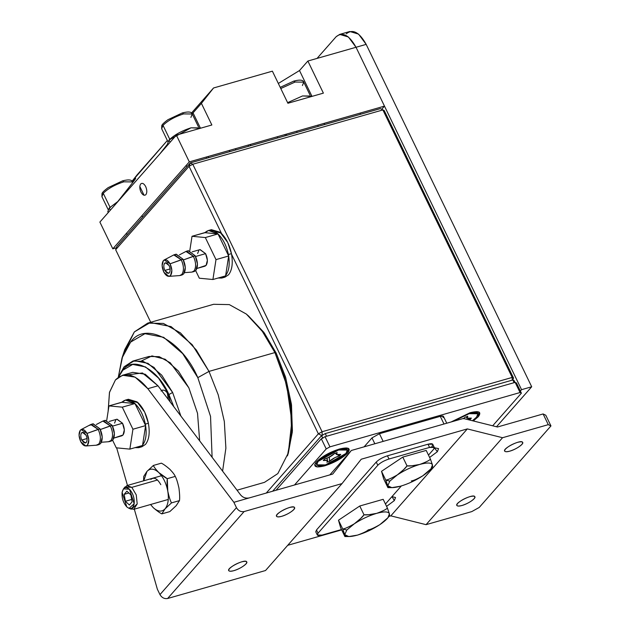 <?xml version="1.0" encoding="UTF-8"?>
<svg xmlns="http://www.w3.org/2000/svg" width="630" height="630" viewBox="0 0 630 630"><rect width="100%" height="100%" fill="white"/><g stroke="black" fill="none" stroke-linecap="round" stroke-linejoin="round"><path stroke-width="0.94" d="M380.394 108.612L384.221 110.565L380.394 108.612L384.221 110.565L380.394 108.612L190.291 162.926L189.047 166.32L115.66 249.732L150.727 322.269L115.66 249.732L189.047 166.32L221.539 233.541L189.047 166.32L190.291 162.926L192.78 164.241L382.882 109.927L512.198 377.433L513.537 378.063L512.836 379.984L513.537 378.063L384.221 110.565L513.537 378.063L512.198 377.433L322.095 431.739L322.19 435.771L318.363 433.826L231.556 254.26L318.363 433.826L266.246 493.062L318.363 433.826L322.095 431.739L192.78 164.241L189.047 166.32L192.78 164.241L190.291 162.926L116.904 246.33L115.66 249.732L116.904 246.33M248.204 315.63L263.789 332.278L276.247 353.209L285.658 377.488L291.517 405.082L292.304 432.117L287.871 454.458M512.261 380.15L512.198 377.433L512.261 380.15M322.19 435.771L322.095 431.739L318.363 433.826L322.19 435.771M192.78 164.241L322.095 431.739L512.198 377.433L382.882 109.927L192.78 164.241M247.062 314.654L262.521 331.608L274.908 352.572L276.247 353.209L264.269 332.939L247.062 314.654M288.343 453.08L292.399 430.755L291.391 404.082L285.516 377.016L276.247 353.209L274.908 352.572L284.492 377.197L290.572 405.2L291.619 432.794L287.422 455.892L288.343 453.08M123.464 354.052L134.355 331.908L147.711 323.127L163.398 323.434L180.448 332.892L196.308 350.012L209.002 371.401L197.812 377.646L210.538 416.398L212.105 457.278L210.538 416.398L197.812 377.646C181.983 340.279 145.034 320.725 130.63 342.098L122.685 356.068L118.369 376.874L122.007 358.021L130.63 342.098L144.955 333.672L163.674 337.318L182.7 353.643L197.812 377.646L209.002 371.401L218.232 394.852L224.327 421.525L225.886 448.166L222.595 471.13L225.886 448.166L224.327 421.525L218.232 394.852L209.002 371.401L274.908 352.572L209.002 371.401L192.205 344.72L171.069 326.592L150.279 322.536L134.355 331.908L124.779 349.587L122.007 358.021M141.514 360.919L151.972 355.903L165.178 359.257L178.369 371.031L188.85 387.836L197.521 413.272L199.655 440.835L197.521 413.272L188.85 387.836L170.289 362.801L159.209 356.659L149.011 356.462L132.788 361.092L142.986 361.297L154.066 367.44L172.628 392.474L180.889 416.06L172.628 392.474L161.713 375.134L147.971 363.345L134.458 360.714L124.102 366.802L118.18 377.417L124.102 366.802L132.788 361.092M237.037 490.195L264.482 482.352L277.846 473.579L288.32 452.938L291.832 421.257L286.666 384.977L274.908 352.572L262.214 331.183L246.354 314.063L229.304 304.605L213.609 304.298L147.711 323.127M168.895 394.553C158.051 368.944 132.733 355.548 122.866 370.196L118.456 377.22L122.866 370.196L132.678 364.423L145.506 366.92L158.54 378.102L168.895 394.553L172.628 392.474L168.895 394.553L173.864 406.791L168.895 394.553M161.075 391.01C163.485 389.064 165.974 390.38 168.541 394.963L170.234 401.995L168.541 394.963C166.769 391.458 164.729 389.852 162.414 390.135L161.571 390.553M167.304 392.868L168.368 399.53L167.304 392.868M514.127 382.662L326.56 436.251L514.127 382.662L512.836 379.984L325.269 433.574L326.56 436.251L325.269 433.574L321.536 435.661L322.828 438.33L321.536 435.661L272.632 491.235L321.536 435.661L325.269 433.574L512.836 379.984L514.127 382.662M514.174 380.622L512.836 379.984L514.174 380.622L515.033 382.402L514.174 380.622M116.361 247.81L112.809 248.818L99.879 222.067L116.613 203.049L129.134 187.173C136.151 178.203 137.529 176.077 133.284 180.802L132.418 181.786L133.284 180.802C137.529 176.077 136.151 178.203 129.134 187.173L116.613 203.049L176.376 135.127L211.861 124.992L201.411 103.367L211.861 124.992L176.376 135.127L189.307 161.879L176.376 135.127L99.879 222.067L112.809 248.818L189.307 161.879L384.481 106.123L356.029 47.274L307.873 61.031L323.387 93.13L287.902 103.265L272.388 71.166L213.546 87.98L201.411 103.367L193.048 112.88L200.19 127.662L193.048 112.88L192.181 113.865L201.411 103.367L213.546 87.98L191.504 113.03L213.546 87.98L272.388 71.166L287.902 103.265L323.387 93.13L307.873 61.031L299.502 70.536L311.716 95.799L299.502 70.536L278.326 83.459L299.502 70.536L307.873 61.031L356.029 47.274L384.481 106.123L381.701 109.281M360.636 114.258L360.069 113.093L360.636 114.258M145.695 186.582C147.097 189.984 147.168 192.67 145.892 194.654C144.286 195.946 142.624 195.072 140.915 192.016C139.506 188.622 139.443 185.929 140.718 183.952C142.325 182.653 143.979 183.527 145.695 186.582M137.049 174.919L167.344 140.482L132.048 181.259L137.049 174.919M324.639 124.535L324.08 123.378L324.639 124.535M159.642 154.145L167.659 143.979L159.642 154.145M208.648 157.681L208.081 156.516L208.648 157.681M133.584 181.424L133.284 180.802M286.437 134.135L286.54 135.426L286.437 134.135M285.146 135.82L285.114 134.505L285.146 135.82M277.515 136.678L277.539 137.994L277.515 136.678M235.683 148.633L235.565 149.987L235.683 148.633M229.95 151.594L229.131 150.507L229.95 151.594M204.97 232.691L208.546 230.486L218.004 233.935C223.028 238.849 226.493 245.716 228.399 254.512L231.446 253.646L227.745 242.542L220.13 232.265L211.404 229.666L220.13 232.265L227.745 242.542L231.446 253.646L228.399 254.512L228.666 255.993C229.934 264.655 228.934 271.152 225.658 275.483C228.934 271.152 229.934 264.655 228.666 255.993L228.399 254.512C226.493 245.716 223.028 238.849 218.004 233.935L228.666 255.993L218.004 233.935L205.333 237.557L215.995 259.615L228.666 255.993L225.595 275.893L228.666 255.993L215.995 259.615L212.916 279.507L225.595 275.893L212.916 279.507L199.324 278.216L195.662 270.632L199.324 278.216L212.916 279.507L215.995 259.615L205.333 237.557L218.004 233.935C212.971 229.556 208.625 229.139 204.97 232.691L218.004 233.935L204.695 232.659L208.546 230.486L218.004 233.935C223.028 238.849 226.493 245.716 228.399 254.512L231.446 253.646C233.116 263.12 232.139 270.175 228.532 274.806C232.139 270.175 233.116 263.12 231.446 253.646L228.399 254.512L228.666 255.993C229.934 264.655 228.934 271.152 225.658 275.483C228.934 271.152 229.934 264.655 228.666 255.993L228.399 254.512C226.493 245.716 223.028 238.849 218.004 233.935L228.666 255.993L218.004 233.935L205.333 237.557L192.024 236.282L205.333 237.557L215.995 259.615L228.666 255.993L225.595 275.893L228.666 255.993L215.995 259.615L212.916 279.507L225.595 275.893L212.916 279.507L199.324 278.216L195.662 270.632L199.324 278.216L212.916 279.507L215.995 259.615L205.333 237.557L218.004 233.935C212.971 229.556 208.625 229.139 204.97 232.691L218.004 233.935L204.695 232.659L192.024 236.282L204.97 232.691M224.965 277.145L228.532 274.806C232.139 270.175 233.116 263.12 231.446 253.646C233.116 263.12 232.139 270.175 228.532 274.806L224.965 277.145L221.925 278.019L224.965 277.145M225.186 276.003L221.736 278.066L218.098 278.027L225.186 276.003L221.736 278.066L218.098 278.027L225.186 276.003M163.887 272.255C161.721 267.364 161.556 263.482 163.39 260.599L164.17 259.969L170.076 263.812L181.22 259.765L173.778 254.93L174.368 254.693L181.22 259.765L170.076 263.812C172.25 268.703 172.415 272.585 170.58 275.468L168.879 276.365L163.887 272.255C166.241 276.161 168.47 277.231 170.58 275.468L171.864 270.38L170.076 263.812C167.73 259.906 165.501 258.836 163.39 260.599L162.099 265.695L163.887 272.255C161.721 267.364 161.556 263.482 163.39 260.599L164.17 259.969L170.076 263.812L183.046 259.245L176.203 254.166L175.313 254.583L176.203 254.166L183.046 259.245L181.22 259.765C183.944 265.813 184.149 270.703 181.842 274.444C184.157 270.821 183.944 265.923 181.22 259.765L173.778 254.93L174.368 254.693L181.22 259.765L170.076 263.812C172.25 268.703 172.415 272.585 170.58 275.468L168.879 276.365L163.887 272.255C166.241 276.161 168.47 277.231 170.58 275.468L171.864 270.38L170.076 263.812C167.73 259.906 165.501 258.836 163.39 260.599L162.099 265.695L163.887 272.255M179.707 275.57L181.842 274.444C184.157 270.821 183.944 265.923 181.22 259.765L183.046 259.245L185.299 267.514L183.677 273.924C185.984 270.175 185.771 265.285 183.046 259.245L181.22 259.765C183.944 265.813 184.149 270.703 181.842 274.444L179.707 275.57M182.102 274.948L183.677 273.924C185.984 270.175 185.771 265.285 183.046 259.245L185.299 267.514L183.677 273.924L180.282 275.468L182.117 274.948M183.393 259.922L193.386 256.292L185.945 251.449L186.535 251.213L193.386 256.292L183.393 259.922L195.213 255.764L188.37 250.693L187.472 251.11L188.37 250.693L195.213 255.764L193.386 256.292C196.111 262.332 196.316 267.23 194.008 270.971C196.324 267.341 196.111 262.45 193.386 256.292L185.945 251.449L186.535 251.213L193.386 256.292L183.393 259.922M191.874 272.097L194.008 270.971C196.324 267.341 196.111 262.45 193.386 256.292L195.213 255.764L197.466 264.033L195.843 270.443C198.151 266.703 197.938 261.812 195.213 255.764L193.386 256.292C196.111 262.332 196.316 267.23 194.008 270.971L191.874 272.097L184.488 272.64L191.859 272.097M194.268 271.475L195.843 270.443C198.151 266.703 197.938 261.812 195.213 255.764L197.466 264.033L195.843 270.443L194.268 271.475M204.829 266.207L206.089 265.387C207.931 262.395 207.766 258.481 205.593 253.646L195.584 256.505L205.593 253.646L200.112 249.582L205.593 253.646L207.388 260.261L206.089 265.387L204.994 266.159L206.089 265.387C207.931 262.395 207.766 258.481 205.593 253.646L195.584 256.505L205.593 253.646L207.388 260.261L206.089 265.387L196.93 268.467L204.845 266.207M169.155 265.632L165.462 262.694L164.658 263.222C163.509 264.986 163.564 267.388 164.816 270.435L170.1 268.931L164.816 270.435L168.509 273.373L169.312 272.853C170.454 271.081 170.407 268.679 169.155 265.632C170.407 268.679 170.454 271.081 169.312 272.853L167.092 273.16L164.816 270.435C163.564 267.388 163.509 264.986 164.658 263.222L166.871 262.907L169.155 265.632L165.462 262.694L164.658 263.222C163.509 264.986 163.564 267.388 164.816 270.435L170.1 268.931L164.816 270.435L168.509 273.373L169.312 272.853C170.454 271.081 170.407 268.679 169.155 265.632C170.407 268.679 170.454 271.081 169.312 272.853L167.092 273.16L164.816 270.435C163.564 267.388 163.509 264.986 164.658 263.222L166.871 262.907L169.155 265.632M209.932 230.281L220.988 233.013C226.036 237.927 229.525 244.802 231.446 253.646C229.525 244.802 226.036 237.927 220.988 233.013L209.932 230.281M189.803 250.638L192.024 236.282L189.803 250.638L192.024 236.282L205.333 237.557L192.024 236.282L204.695 232.659L192.024 236.282L189.803 250.638M197.631 253.504L198.852 250.409L197.631 253.504M199.946 249.637L205.593 253.646L199.946 249.637M175.99 254.236L183.046 259.245L175.99 254.236M188.157 250.756L195.213 255.764L188.157 250.756M280.208 87.342L293.832 81.081C299.841 79.553 303.148 79.9 303.77 82.128L295.06 82.05L280.783 88.531L295.06 82.05L293.832 81.081L295.06 82.05L303.77 82.128L302.424 85.538M167.887 141.608L161.682 128.772L161.752 125.787C161.776 124.787 163.831 122.763 167.911 119.716L182.306 112.943C188.315 111.415 191.63 111.762 192.244 113.991L183.535 113.912C174.707 116.786 167.871 120.606 163.02 125.362L170.005 139.805L163.02 125.362L161.682 128.772L163.02 125.362C167.871 120.606 174.707 116.786 183.535 113.912L182.306 112.943L183.535 113.912L192.244 113.991L190.906 117.401M108.124 209.53L101.918 196.694L101.989 193.709C102.013 192.709 104.068 190.685 108.147 187.638L122.543 180.865C128.552 179.337 131.859 179.684 132.481 181.912L123.771 181.834C114.944 184.708 108.108 188.528 103.257 193.284L110.242 207.727L103.257 193.284L101.918 196.694L103.257 193.284C108.108 188.528 114.944 184.708 123.771 181.834L122.543 180.865L123.771 181.834L132.481 181.912L132.599 182.716M311.866 96.036L302.518 95.949L287.611 102.651L302.518 95.949L312.031 96.374M170.061 142.309L168.99 140.096L167.556 143.766L168.99 140.096L170.061 142.309M200.34 127.898L191 127.811L169.163 139.907C174.439 134.852 181.716 130.82 191 127.811L200.505 128.237M110.297 210.231L109.226 208.018L107.793 211.688L109.226 208.018L110.297 210.231M117.794 201.553L109.226 208.018L117.794 201.553M346.264 33.839C352.69 28.649 359.32 32.162 366.172 44.376L531.696 386.773L496.519 426.754L531.696 386.773L366.172 44.376L358.557 34.107L349.823 31.5L339.688 34.398L348.414 36.997L356.029 47.274L366.172 44.376L356.029 47.274C349.185 35.052 342.547 31.547 336.121 36.737L339.688 34.398M336.121 36.737L317.055 58.401L336.121 36.737M520.356 391.033L521.553 389.671L356.029 47.274L521.553 389.671L531.696 386.773L521.553 389.671L520.356 391.033M250.559 145.703L250.567 144.38L250.559 145.703M248.433 144.987L248.322 146.341L248.433 144.987M432.597 466.728L432.448 464.877C431.448 462.562 427.187 462.42 419.667 464.46C411.894 466.791 404.444 470.279 397.325 474.91L389.828 481.123L387.765 485.777L385.765 480.107C387.82 479.902 391.671 478.17 397.325 474.91C391.671 478.17 387.82 479.902 385.765 480.107L389.828 481.123L397.325 474.91C404.444 470.279 411.894 466.791 419.667 464.46L411.878 465.783L407.035 465.893L403.673 469.618L397.325 474.91C402.601 470.862 405.838 467.862 407.035 465.893C409.248 466.263 413.461 465.791 419.667 464.46C427.187 462.42 431.448 462.562 432.448 464.877L430.455 459.207C429.093 460.593 425.494 462.349 419.667 464.46C425.494 462.349 429.093 460.593 430.455 459.207L432.448 464.877L430.991 468.807L422.887 475.745C415.769 480.383 408.319 483.864 400.546 486.195L391.852 487.644L387.765 485.777L389.828 481.123L385.765 480.107L387.915 487.628L388.907 487.644M411.327 480.942C413.374 480.737 417.225 479.005 422.887 475.745C417.225 479.005 413.374 480.737 411.327 480.942M387.915 487.628L383.662 478.839L387.915 487.628M385.765 480.107L381.52 471.319L383.662 478.839L381.52 471.319L385.765 480.107M426.203 450.418L430.455 459.207L426.203 450.418L402.791 457.104L407.035 465.893L402.791 457.104L381.52 471.319L402.791 457.104L426.203 450.418M387.765 485.777C388.765 488.092 393.025 488.234 400.546 486.195C408.319 483.864 415.769 480.383 422.887 475.745C429.66 471.098 432.849 467.476 432.448 464.877M389.568 515.631L389.419 513.781C388.419 511.466 384.158 511.324 376.638 513.363C368.865 515.694 361.415 519.183 354.296 523.813L346.799 530.027L344.736 534.681L342.736 529.011C344.783 528.806 348.642 527.074 354.296 523.813C348.642 527.074 344.783 528.806 342.736 529.011L346.799 530.027L354.296 523.813C361.415 519.183 368.865 515.694 376.638 513.363L368.849 514.686L364.006 514.797L360.636 518.522L354.296 523.813C359.572 519.766 362.809 516.765 364.006 514.797C366.219 515.167 370.432 514.694 376.638 513.363C384.158 511.324 388.419 511.466 389.419 513.781L387.418 508.111C386.056 509.497 382.465 511.253 376.638 513.363C382.465 511.253 386.056 509.497 387.418 508.111L389.419 513.781L387.962 517.71L379.858 524.648C372.739 529.287 365.29 532.767 357.517 535.098L348.823 536.547L344.736 534.681L346.799 530.027L342.736 529.011L344.886 536.532L345.878 536.547M368.298 529.846C370.345 529.641 374.196 527.909 379.858 524.648C374.196 527.909 370.345 529.641 368.298 529.846C366.936 531.232 363.345 532.988 357.517 535.098C363.345 532.988 366.936 531.232 368.298 529.846M344.886 536.532L340.633 527.743L344.886 536.532M342.736 529.011L338.491 520.222L340.633 527.743L338.491 520.222L342.736 529.011M383.174 499.322L387.418 508.111L383.174 499.322L359.761 506.008L364.006 514.797L359.761 506.008L338.491 520.222L359.761 506.008L383.174 499.322M344.736 534.681C345.736 536.996 349.996 537.138 357.517 535.098C365.29 532.767 372.739 529.287 379.858 524.648C386.631 520.002 389.82 516.38 389.419 513.781M433.582 449.324L428.479 455.12L433.582 449.324C435.259 447.009 433.92 446.371 429.558 447.426L428.006 444.213L387.45 455.797C382.638 457.372 378.913 459.451 376.26 462.05L316.496 529.972L315.764 531.83L317.323 535.035L318.048 533.177L316.496 529.972L318.048 533.177L377.819 465.255L376.26 462.05L377.819 465.255C380.465 462.664 384.19 460.577 389.001 459.01L387.45 455.797L389.001 459.01L429.558 447.426L434.306 447.473L433.582 449.324M401.341 485.958L385.45 504.024L401.341 485.958M434.306 447.473L432.755 444.26L428.006 444.213L429.558 447.426L389.001 459.01C384.19 460.577 380.465 462.664 377.819 465.255L318.048 533.177C316.37 535.5 317.709 536.13 322.072 535.083L341.499 529.531L322.072 535.083L317.323 535.035M317.677 532.405L316.496 529.972L376.26 462.05C378.913 459.451 382.638 457.372 387.45 455.797L428.006 444.213C432.369 443.166 433.708 443.796 432.022 446.119M329.269 456.742L329.671 461.262C331.923 459.049 335.113 457.27 339.216 455.931L337.727 454.852M337.696 454.836L339.491 455.852L339.003 455.577L339.491 455.852L335.026 457.585L329.671 461.262L329.506 460.877L329.545 461.404L326.836 462.184L327.639 460.845L327.253 460.128L323.269 460.491L324.544 459.042L329.002 457.309L334.491 453.49L337.192 452.71L336.467 454.498L338.318 454.923L340.759 454.403L339.491 455.852L340.759 454.403L336.452 454.466L336.869 452.513L337.066 452.86L334.357 453.631C332.112 455.852 328.931 457.632 324.812 458.963L323.269 460.491L327.576 460.428L326.836 462.184L329.545 461.404L329.293 457.167M338.586 449.977C329.766 452.852 322.922 456.671 318.071 461.428C314.992 465.68 317.449 466.846 325.442 464.916C334.262 462.042 341.106 458.223 345.957 453.466C349.036 449.214 346.579 448.048 338.586 449.977L347.295 450.056L345.957 453.466L325.442 464.916L316.732 464.838L318.071 461.428L338.586 449.977M347.295 450.056L346.256 447.906L346.256 449.237M330.238 460.688L329.545 460.979M316.732 463.515L315.693 462.68L316.732 464.838M463.389 418.745L465.098 417.186L467.799 416.414L467.074 418.202L468.925 418.619L471.374 418.107L469.019 419.879L469.822 419.635L468.334 418.556M469.192 413.674L452.994 421.438L469.192 413.674L477.902 413.76L476.563 417.162L472.429 420.73L476.563 417.162C479.643 412.91 477.186 411.752 469.192 413.674M468.303 418.541L470.098 419.556L471.374 418.107L467.058 418.162L467.476 416.217L467.673 416.564L465.098 417.186L463.648 418.541M477.902 413.76L476.863 411.61L476.871 412.941M446.757 423.218L443.449 416.375L440.283 416.343L379.449 433.724L383.158 441.394L379.449 433.724L371.991 437.889L374.834 443.772L371.991 437.889L364.124 446.827L371.991 437.889L379.449 433.724L440.283 416.343C443.189 415.642 444.079 416.068 442.961 417.611M440.283 416.343L443.992 424.014L440.283 416.343M492.684 425.793L521.396 393.167L520.057 392.537L329.955 446.851L326.222 448.93L294.501 484.99L326.222 448.93L321.308 438.763L325.041 436.684L515.143 382.371L516.482 383.009L521.396 393.167L492.684 425.793M324.6 465.869C315.599 468.043 312.827 466.728 316.299 461.94C321.765 456.569 329.474 452.269 339.428 449.025C348.429 446.851 351.201 448.166 347.728 452.954C342.263 458.325 334.554 462.625 324.6 465.869L347.728 452.954L348.445 448.355L339.428 449.025L316.299 461.94L314.685 464.68L317.181 466.948L324.6 465.869M451.048 421.998L470.035 412.729C479.036 410.555 481.808 411.863 478.335 416.658L473.295 420.95L478.335 416.658L479.052 412.059L470.035 412.729L451.048 421.998M275.987 490.274L321.308 438.763L275.987 490.274M325.041 436.684L321.308 438.763L326.222 448.93L329.955 446.851L325.041 436.684L329.955 446.851L520.057 392.537L521.396 393.167L516.482 383.009L515.143 382.371L520.057 392.537L515.143 382.371L325.041 436.684M121.913 402.294L125.488 400.097L134.946 403.547C139.97 408.46 143.435 415.32 145.341 424.124L148.381 423.258L144.687 412.146L137.072 401.877L128.347 399.278L137.072 401.877L144.687 412.146L148.381 423.258L145.341 424.124L145.609 425.604C146.877 434.267 145.876 440.764 142.601 445.095C145.876 440.764 146.877 434.267 145.609 425.604L145.341 424.124C143.435 415.32 139.97 408.46 134.946 403.547L145.609 425.604L134.946 403.547L122.275 407.161L132.938 429.227L145.609 425.604L142.537 445.497L145.609 425.604L132.938 429.227L129.859 449.119L142.537 445.497L129.859 449.119L116.266 447.82L112.605 440.244L116.266 447.82L129.859 449.119L132.938 429.227L122.275 407.161L134.946 403.547C129.906 399.16 125.567 398.751 121.913 402.294L134.946 403.547L121.637 402.271L125.488 400.097L134.946 403.547C139.97 408.46 143.435 415.32 145.341 424.124L148.381 423.258C150.058 432.731 149.082 439.787 145.475 444.418C149.082 439.787 150.058 432.731 148.381 423.258L145.341 424.124L145.609 425.604C146.877 434.267 145.876 440.764 142.601 445.095C145.876 440.764 146.877 434.267 145.609 425.604L145.341 424.124C143.435 415.32 139.97 408.46 134.946 403.547L145.609 425.604L134.946 403.547L122.275 407.161L108.966 405.893L122.275 407.161L132.938 429.227L145.609 425.604L142.537 445.497L145.609 425.604L132.938 429.227L129.859 449.119L142.537 445.497L129.859 449.119L116.266 447.82L112.605 440.244L116.266 447.82L129.859 449.119L132.938 429.227L122.275 407.161L134.946 403.547C129.906 399.16 125.567 398.751 121.913 402.294L134.946 403.547L121.637 402.271L108.966 405.893L121.913 402.294M141.907 446.757L145.475 444.418C149.082 439.787 150.058 432.731 148.381 423.258C150.058 432.731 149.082 439.787 145.475 444.418L141.907 446.757L138.868 447.631L141.907 446.757M142.128 445.615L138.679 447.678L135.04 447.639L142.128 445.615L138.679 447.678L135.04 447.639L142.128 445.615M80.829 441.866C78.663 436.976 78.498 433.094 80.333 430.211L81.112 429.581L87.019 433.424L98.162 429.377L90.72 424.541L98.162 429.377L87.019 433.424C89.192 438.315 89.358 442.197 87.523 445.079L85.822 445.977L80.829 441.866C83.184 445.772 85.412 446.843 87.523 445.079L88.806 439.992L87.019 433.424C84.672 429.518 82.443 428.447 80.333 430.211L79.041 435.298L80.829 441.866C78.663 436.976 78.498 433.094 80.333 430.211L81.112 429.581L87.019 433.424L99.989 428.849L93.145 423.777L92.256 424.195L93.145 423.777L99.989 428.849L98.162 429.377C100.887 435.417 101.091 440.315 98.784 444.055C101.099 440.425 100.887 435.535 98.162 429.377L87.019 433.424C89.192 438.315 89.358 442.197 87.523 445.079L85.822 445.977L80.829 441.866C83.184 445.772 85.412 446.843 87.523 445.079L88.806 439.992L87.019 433.424C84.672 429.518 82.443 428.447 80.333 430.211L79.041 435.298L80.829 441.866M96.65 445.182L98.784 444.055L96.303 445.19L99.06 444.559L97.225 445.079L98.784 444.055C101.099 440.425 100.887 435.535 98.162 429.377L99.989 428.849L102.241 437.118L100.619 443.528C102.926 439.787 102.714 434.897 99.989 428.849L98.162 429.377C100.887 435.417 101.091 440.315 98.784 444.055L96.65 445.182M89.736 425.329L91.311 424.305L98.162 429.377L91.311 424.305L93.122 423.785L89.736 425.329M99.044 444.559L100.619 443.528C102.926 439.787 102.714 434.897 99.989 428.849L102.241 437.118L100.619 443.528L99.044 444.559M100.328 429.526L110.329 425.896L102.887 421.06L110.329 425.896L100.328 429.526L112.156 425.376L105.312 420.305L104.415 420.722L105.312 420.305L112.156 425.376L110.329 425.896C113.046 431.944 113.258 436.834 110.951 440.583C113.266 436.952 113.053 432.062 110.329 425.896L100.328 429.526M108.817 441.709L110.951 440.583L108.47 441.717L111.227 441.079L109.392 441.606L110.951 440.583C113.266 436.952 113.053 432.062 110.329 425.896L112.156 425.376L114.408 433.645L112.786 440.055C115.093 436.314 114.88 431.424 112.156 425.376L110.329 425.896C113.046 431.944 113.258 436.834 110.951 440.583L108.817 441.709M103.478 420.824L110.329 425.896L103.478 420.824L105.289 420.305L103.462 420.832M111.211 441.087L112.786 440.055C115.093 436.314 114.88 431.424 112.156 425.376L114.408 433.645L112.786 440.055L111.211 441.087M121.771 435.818L123.031 434.999C124.874 432.007 124.709 428.085 122.535 423.25L112.526 426.108L122.535 423.25L117.054 419.194L122.535 423.25L124.33 429.865L123.031 434.999L121.936 435.771L123.031 434.999C124.874 432.007 124.709 428.085 122.535 423.25L112.526 426.108L122.535 423.25L124.33 429.865L123.031 434.999L113.872 438.078L121.787 435.818M86.097 435.243L82.404 432.306L81.601 432.834C80.451 434.598 80.506 436.999 81.758 440.047L87.042 438.535L81.758 440.047L85.452 442.984L86.255 442.457C87.397 440.693 87.349 438.291 86.097 435.243C87.349 438.291 87.397 440.693 86.255 442.457L84.034 442.772L81.758 440.047C80.506 436.999 80.451 434.598 81.601 432.834L83.814 432.519L86.097 435.243L82.404 432.306L81.601 432.834C80.451 434.598 80.506 436.999 81.758 440.047L87.042 438.535L81.758 440.047L85.452 442.984L86.255 442.457C87.397 440.693 87.349 438.291 86.097 435.243C87.349 438.291 87.397 440.693 86.255 442.457L84.034 442.772L81.758 440.047C80.506 436.999 80.451 434.598 81.601 432.834L83.814 432.519L86.097 435.243M126.874 399.892L137.931 402.625C142.978 407.539 146.467 414.414 148.381 423.258C146.467 414.414 142.978 407.539 137.931 402.625L126.874 399.892M106.746 420.249L108.966 405.893L106.746 420.249L108.966 405.893L122.275 407.161L108.966 405.893L121.637 402.271L108.966 405.893L106.746 420.249M114.573 423.108L115.794 420.013L114.573 423.108M116.889 419.249L122.535 423.25L116.889 419.249M92.933 423.84L99.989 428.849L92.933 423.84M105.1 420.367L112.156 425.376L105.1 420.367M244.117 511.56C240.896 512.096 238.345 510.796 236.463 507.662L159.965 594.602C161.847 597.736 164.398 599.035 167.619 598.5L244.117 511.56L342.027 483.588L361.226 459.223L467.326 428.912L502.559 437.724L548.273 424.659L543.107 413.957L497.48 426.998L463.381 418.47L351.312 450.489L332.727 474.067L233.872 502.307L147.829 388.694C135.655 373.944 124.858 371.023 115.447 379.929L109.455 392.498L108.139 411.193L109.526 392.214L115.447 379.929L122.574 375.244L135.096 377.126L147.829 388.694L233.872 502.307L236.463 507.662L233.872 502.307L249.086 497.96C245.676 498.543 242.865 497.542 240.636 494.959C242.865 497.542 245.676 498.543 249.086 497.96L332.727 474.067L351.312 450.489L463.381 418.47L497.48 426.998L543.107 413.957L548.273 424.659L502.559 437.724L426.061 524.664L390.828 515.852L389.017 516.372L390.828 515.852L426.061 524.664L471.776 511.599L426.061 524.664L502.559 437.724L467.326 428.912L390.828 515.852L467.326 428.912L361.226 459.223L342.027 483.588L265.529 570.528L167.619 598.5C164.398 599.035 161.847 597.736 159.965 594.602L236.463 507.662C238.345 510.796 240.896 512.096 244.117 511.56L167.619 598.5L265.529 570.528L342.027 483.588L244.117 511.56M116.652 447.859L127.473 485.431L116.652 447.859M134.308 509.158L157.374 589.247L159.965 594.602L157.374 589.247L134.308 509.158M127.929 374.811L142.467 372.976L157.972 385.796L240.636 494.959L157.972 385.796L147.829 388.694L157.972 385.796L145.231 374.228L132.709 372.346L122.574 375.244M479.241 507.433L471.776 511.599L479.241 507.433L550.959 425.927L548.273 424.659L550.959 425.927L545.785 415.233L543.107 413.957L545.785 415.233L550.959 425.927L479.241 507.433M341.673 529.893L287.713 545.312L341.673 529.893M517.529 442.355C522.238 441.213 523.688 441.898 521.876 444.41C519.018 447.213 514.986 449.466 509.78 451.159C505.071 452.293 503.622 451.608 505.441 449.103C508.3 446.3 512.332 444.048 517.529 442.355M469.72 496.692C474.429 495.55 475.878 496.235 474.059 498.747C471.201 501.551 467.169 503.803 461.971 505.496C457.262 506.63 455.813 505.945 457.624 503.441C460.491 500.637 464.515 498.385 469.72 496.692M386.584 506.37L394.317 500.622L395.538 497.527L392.002 496.582L394.317 500.622L386.584 506.37M429.613 457.467L437.346 451.718L438.567 448.623L434.377 447.741L437.346 451.718L429.613 457.467M233.848 570.67C239.802 569.103 248.22 563.448 246.732 561.913C245.637 558.432 226.532 567.929 228.714 570.622C229.367 571.449 231.084 571.465 233.848 570.67C229.139 571.804 227.69 571.119 229.509 568.614C232.368 565.811 236.4 563.559 241.597 561.865C246.306 560.724 247.755 561.417 245.944 563.921C243.085 566.724 239.053 568.977 233.848 570.67M281.657 516.332C287.611 514.765 296.029 509.111 294.541 507.575C293.446 504.094 274.341 513.592 276.531 516.285C277.184 517.112 278.893 517.128 281.657 516.332C276.948 517.466 275.507 516.781 277.318 514.277C280.177 511.473 284.209 509.221 289.414 507.528C294.123 506.394 295.565 507.079 293.753 509.583C290.895 512.387 286.863 514.639 281.657 516.332M509.78 451.159C515.734 449.592 524.144 443.937 522.664 442.402C521.569 438.921 502.464 448.418 504.646 451.112C505.299 451.93 507.016 451.954 509.78 451.159M461.971 505.496C467.917 503.929 476.335 498.275 474.855 496.739C473.752 493.258 454.647 502.756 456.837 505.449C457.49 506.268 459.199 506.292 461.971 505.496M329.836 474.894L351.312 450.489L329.836 474.894M143.727 476.43L146.971 471.39L153.389 465.444L161.367 463.168C163.516 464.223 166.359 466.279 169.895 469.326C172.919 472.531 174.699 474.886 175.25 476.398C176.463 478.524 177.691 482.415 178.952 488.053C179.684 493.849 179.857 498.031 179.471 500.614L176.227 505.654L169.816 511.599L161.831 513.875C159.681 512.82 156.838 510.765 153.303 507.709C156.838 510.765 159.681 512.82 161.831 513.875L165.076 508.843L171.494 502.897C170.281 500.771 169.053 496.889 167.793 491.242C169.013 499.133 168.108 505 165.076 508.843C161.8 512.174 157.878 511.796 153.303 507.709L150.546 504.52L153.303 507.709C157.878 511.796 161.8 512.174 165.076 508.843C168.108 505 169.013 499.133 167.793 491.242L167.273 478.682L158.744 472.516C154.177 468.429 150.247 468.058 146.971 471.39L143.766 480.777L146.971 471.39C150.247 468.058 154.177 468.429 158.744 472.516C163.241 477.075 166.257 483.32 167.793 491.242C166.257 483.32 163.241 477.075 158.744 472.516C155.72 469.319 153.94 466.964 153.389 465.444L146.971 471.39L143.727 476.43L143.577 480.832M150.853 479.414C154.066 476.815 157.382 478.572 160.807 484.683M153.389 465.444C153.94 466.964 155.72 469.319 158.744 472.516C162.28 475.571 165.123 477.627 167.273 478.682L175.25 476.398C174.699 474.886 172.919 472.531 169.895 469.326C166.359 466.279 163.516 464.223 161.367 463.168L153.389 465.444M165.076 508.843L161.831 513.875L169.816 511.599L176.227 505.654L179.471 500.614L171.494 502.897L165.076 508.843M167.793 491.242C169.053 496.889 170.281 500.771 171.494 502.897L179.471 500.614C179.857 498.031 179.684 493.849 178.952 488.053C177.691 482.415 176.463 478.524 175.25 476.398L167.273 478.682C166.879 481.265 167.06 485.447 167.793 491.242M129.024 508.355L126.827 506.93L122.11 492.408L123.456 488.888L129.457 489.226C125.74 486.368 123.291 487.431 122.11 492.408C121.7 498.109 123.275 502.953 126.827 506.93C130.544 509.788 132.993 508.725 134.174 503.748C134.584 498.047 133.009 493.211 129.457 489.226L134.174 503.748L129.024 508.355L131.323 509.19L137.198 503.929L136.245 494.889L131.82 487.352L157.524 480.005L131.82 487.352L124.976 486.966L124.268 488.116L126.929 485.588L131.82 487.352L136.245 494.889L137.198 503.929L133.71 509.331L130.119 508.591M129.378 505L132.119 501.819L130.882 494.897L126.906 491.156L124.165 494.345L125.401 501.267L129.378 505L125.401 501.267L131.694 499.464L125.401 501.267L124.165 494.345L128.866 492.999L124.165 494.345L126.906 491.156L130.882 494.897L132.119 501.819L129.378 505M141.955 215.696L142.632 217.09M127.142 234.691L126.472 233.297M206.207 157.051L206.766 158.217M186.905 166.769L186.236 165.375M317.733 125.189L318.292 126.354M297.21 132.379L296.643 131.213M144.065 195.245L139.813 186.448M208.357 230.533L211.404 229.666L208.357 230.533M164.178 259.969L173.786 254.922L164.178 259.969M179.684 275.578L168.864 276.365L179.684 275.578M174.352 254.693L176.179 254.173L174.352 254.693M179.408 254.874L185.952 251.449L179.408 254.874M186.519 251.22L188.346 250.693L186.519 251.22M192.449 271.995L194.284 271.467L192.449 271.995M192.181 251.85L200.096 249.59L192.181 251.85M309.976 94.972L303.77 82.128M198.45 126.835L192.244 113.991M132.765 182.503L132.481 181.912M167.989 144.664L167.548 143.75M108.226 212.586L107.785 211.672M388.891 487.636L392.104 487.644M432.668 466.68L430.936 468.87M345.862 536.539L349.075 536.547M389.639 515.584L387.907 517.773M327.033 458.191L327.584 460.443M336.436 454.435L335.522 453.19M467.043 418.139L466.129 416.895M125.299 400.144L128.347 399.278L125.299 400.144M81.12 429.581L90.728 424.533L81.12 429.581M96.626 445.182L85.806 445.977L96.626 445.182M96.351 424.486L102.895 421.053L96.351 424.486M108.793 441.709L101.43 442.252L108.793 441.709M109.124 421.454L117.038 419.194L109.124 421.454M133.71 509.331L168.281 499.448M126.929 485.588L161.501 475.713M124.976 486.966L123.456 488.888"/></g></svg>
